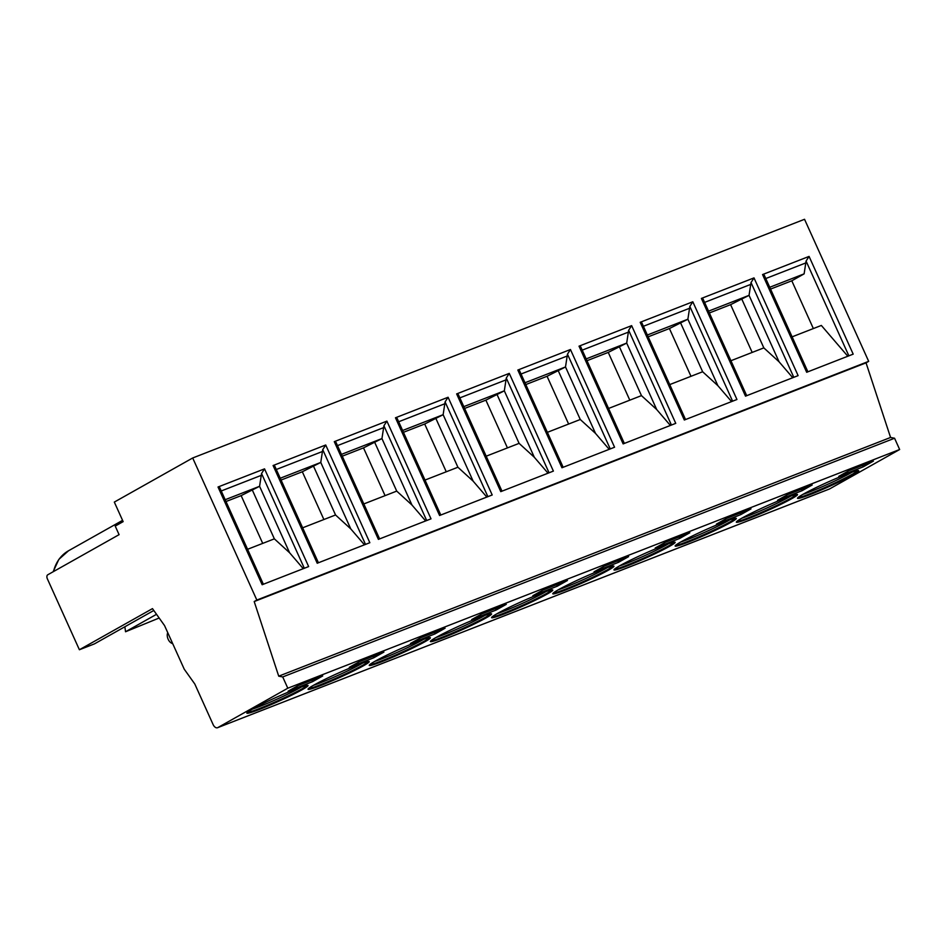 <?xml version="1.0" encoding="UTF-8"?>
<svg xmlns="http://www.w3.org/2000/svg" width="947" height="947" viewBox="0 0 947 947"><rect width="100%" height="100%" fill="white"/><g stroke="black" fill="none" stroke-linecap="round" stroke-linejoin="round"><path stroke-width="1.42" d="M829.643 488.901L899.65 449.517L287.805 688.209L217.798 727.604L829.643 488.901A4.96 3.007 68.7 0 1 829.406 489.019A4.96 3.007 68.7 0 1 829.158 489.09M899.65 449.517L894.56 438.236L890.571 437.467L866.043 362.843L868.683 361.352L804.536 219.29L192.691 457.981L114.315 502.088L123.146 521.631L115.214 526.094L119.085 534.653L47.752 574.793A3.303 2.012 68.7 0 0 47.35 578.795L79.394 649.749L152.479 608.625L164.553 625.588L184.239 669.186L194.798 683.994L213.122 724.585A4.96 3.007 68.7 0 0 217.561 727.71L829.406 489.019M312.581 681.662L322.714 675.957L298.234 685.51L288.113 691.203L312.581 681.662L311.918 680.171M259.573 709.374A33.559 2.285 -24.3 0 1 246.859 713.127A33.559 2.285 -24.3 0 1 263.077 703.562A33.559 2.285 -24.3 0 1 295.334 689.262A33.559 2.285 -24.3 0 1 308.047 685.51A33.559 2.285 -24.3 0 1 291.83 695.074A33.559 2.285 -24.3 0 1 259.573 709.374M373.769 657.786L383.902 652.092L359.422 661.645L349.301 667.339L373.769 657.786L373.094 656.307M320.761 685.51A33.559 2.285 -24.3 0 1 308.047 689.262A33.559 2.285 -24.3 0 1 324.265 679.686A33.559 2.285 -24.3 0 1 356.51 665.386A33.559 2.285 -24.3 0 1 369.223 661.633A33.559 2.285 -24.3 0 1 353.006 671.21A33.559 2.285 -24.3 0 1 320.761 685.51M434.957 633.922L445.078 628.228L420.61 637.769L410.477 643.475L434.957 633.922L434.282 632.43M381.949 661.633A33.559 2.285 -24.3 0 1 369.235 665.386A33.559 2.285 -24.3 0 1 385.453 655.821A33.559 2.285 -24.3 0 1 417.698 641.521A33.559 2.285 -24.3 0 1 430.412 637.769A33.559 2.285 -24.3 0 1 414.194 647.334A33.559 2.285 -24.3 0 1 381.949 661.633M496.133 610.046L506.266 604.352L481.786 613.905L471.665 619.598L496.133 610.046L495.47 608.566M443.125 637.769A33.559 2.285 -24.3 0 1 430.412 641.521A33.559 2.285 -24.3 0 1 446.629 631.957A33.559 2.285 -24.3 0 1 478.886 617.645A33.559 2.285 -24.3 0 1 491.6 613.893A33.559 2.285 -24.3 0 1 475.382 623.469A33.559 2.285 -24.3 0 1 443.125 637.769M557.321 586.181L567.454 580.487L542.974 590.028L532.853 595.734L557.321 586.181L556.647 584.69M504.313 613.893A33.559 2.285 -24.3 0 1 491.6 617.645A33.559 2.285 -24.3 0 1 507.817 608.081A33.559 2.285 -24.3 0 1 540.062 593.781A33.559 2.285 -24.3 0 1 552.776 590.028A33.559 2.285 -24.3 0 1 536.558 599.593A33.559 2.285 -24.3 0 1 504.313 613.893M618.509 562.317L628.63 556.611L604.162 566.164L594.029 571.858L618.509 562.317L617.835 560.825M565.501 590.028A33.559 2.285 -24.3 0 1 552.788 593.781A33.559 2.285 -24.3 0 1 569.005 584.216A33.559 2.285 -24.3 0 1 601.25 569.905A33.559 2.285 -24.3 0 1 613.964 566.152A33.559 2.285 -24.3 0 1 597.746 575.729A33.559 2.285 -24.3 0 1 565.501 590.028M679.686 538.441L689.818 532.747L665.339 542.288L655.217 547.993L679.686 538.441L679.023 536.961M626.677 566.152A33.559 2.285 -24.3 0 1 613.964 569.905A33.559 2.285 -24.3 0 1 630.181 560.34A33.559 2.285 -24.3 0 1 662.438 546.04A33.559 2.285 -24.3 0 1 675.152 542.288A33.559 2.285 -24.3 0 1 658.934 551.852A33.559 2.285 -24.3 0 1 626.677 566.152M740.874 514.576L751.007 508.87L726.527 518.423L716.406 524.117L740.874 514.576L740.199 513.085M687.865 542.288A33.559 2.285 -24.3 0 1 675.152 546.04A33.559 2.285 -24.3 0 1 691.369 536.476A33.559 2.285 -24.3 0 1 723.615 522.164A33.559 2.285 -24.3 0 1 736.328 518.411A33.559 2.285 -24.3 0 1 720.111 527.988A33.559 2.285 -24.3 0 1 687.865 542.288M802.062 490.7L812.183 485.006L787.715 494.547L777.582 500.253L802.062 490.7L801.387 489.22M749.053 518.423A33.559 2.285 -24.3 0 1 736.34 522.176A33.559 2.285 -24.3 0 1 752.557 512.599A33.559 2.285 -24.3 0 1 784.803 498.3A33.559 2.285 -24.3 0 1 797.516 494.547A33.559 2.285 -24.3 0 1 781.299 504.112A33.559 2.285 -24.3 0 1 749.053 518.423M810.23 494.547A33.559 2.285 -24.3 0 1 797.516 498.3A33.559 2.285 -24.3 0 1 813.733 488.735A33.559 2.285 -24.3 0 1 845.991 474.435A33.559 2.285 -24.3 0 1 858.704 470.671A33.559 2.285 -24.3 0 1 842.487 480.247A33.559 2.285 -24.3 0 1 810.23 494.547M863.238 466.835L873.371 461.13L848.891 470.683L838.77 476.377L863.238 466.835L862.575 465.344M307.373 685.356A33.559 2.285 155.7 0 1 259.241 708.628A33.559 2.285 -24.3 0 1 247.191 712.523M252.399 709.125A31.417 2.131 -24.3 0 0 259.703 706.474A31.417 2.131 155.7 0 0 301.383 687.013M368.549 661.491A33.559 2.285 155.7 0 1 320.417 684.752A33.559 2.285 -24.3 0 1 308.379 688.658M313.587 685.261A31.417 2.131 -24.3 0 0 320.891 682.609A31.417 2.131 155.7 0 0 362.571 663.149M429.737 637.615A33.559 2.285 155.7 0 1 381.605 660.888A33.559 2.285 -24.3 0 1 369.567 664.782M374.763 661.385A31.417 2.131 -24.3 0 0 382.067 658.733A31.417 2.131 155.7 0 0 423.747 639.272M490.925 613.751A33.559 2.285 155.7 0 1 442.794 637.011A33.559 2.285 -24.3 0 1 430.743 640.918M435.951 637.52A31.417 2.131 -24.3 0 0 443.255 634.869A31.417 2.131 155.7 0 0 484.935 615.408M552.101 589.874A33.559 2.285 155.7 0 1 503.97 613.147A33.559 2.285 -24.3 0 1 491.931 617.042M497.139 613.656A31.417 2.131 -24.3 0 0 504.443 610.993A31.417 2.131 155.7 0 0 546.123 591.532M613.289 566.01A33.559 2.285 155.7 0 1 565.158 589.271A33.559 2.285 -24.3 0 1 553.119 593.177M558.316 589.78A31.417 2.131 -24.3 0 0 565.619 587.128A31.417 2.131 155.7 0 0 607.299 567.667M674.477 542.134A33.559 2.285 155.7 0 1 626.346 565.406A33.559 2.285 -24.3 0 1 614.295 569.313M619.504 565.915A31.417 2.131 -24.3 0 0 626.807 563.264A31.417 2.131 155.7 0 0 668.487 543.791M735.653 518.269A33.559 2.285 155.7 0 1 687.522 541.53A33.559 2.285 -24.3 0 1 675.483 545.436M680.68 542.039A31.417 2.131 -24.3 0 0 687.996 539.388A31.417 2.131 155.7 0 0 729.675 519.927M796.841 494.393A33.559 2.285 155.7 0 1 748.71 517.666A33.559 2.285 -24.3 0 1 736.671 521.572M741.868 518.175A31.417 2.131 -24.3 0 0 749.172 515.523A31.417 2.131 155.7 0 0 790.852 496.05M858.029 470.529A33.559 2.285 155.7 0 1 809.898 493.801A33.559 2.285 -24.3 0 1 797.848 497.696M803.056 494.298A31.417 2.131 -24.3 0 0 810.36 491.647A31.417 2.131 155.7 0 0 852.04 472.186M79.394 649.749L94.428 643.889L153.805 610.484M159.167 618.012L125.537 631.756L156.527 614.307M287.805 688.209L282.715 676.939L278.726 676.17L254.198 601.546L256.838 600.055L192.691 457.981M256.838 600.055L868.683 361.352M369.839 542.714L317.221 563.24L273.091 465.522L325.709 444.995L369.839 542.714M431.015 518.838L378.398 539.376L334.279 441.645L386.897 421.119L431.015 518.838M492.203 494.973L439.586 515.499L395.467 417.781L448.085 397.255L492.203 494.973M553.391 471.097L500.774 491.635L456.643 393.905L509.261 373.378L553.391 471.097M614.567 447.233L561.95 467.759L517.831 370.04L570.449 349.514L614.567 447.233M675.756 423.356L623.138 443.894L579.019 346.164L631.637 325.638L675.756 423.356M736.944 399.492L684.326 420.018L640.196 322.3L692.813 301.773L736.944 399.492M798.12 375.628L745.502 396.154L701.384 298.423L754.001 277.897L798.12 375.628M853.188 354.142L806.69 372.278L762.56 274.559L809.069 256.412L853.188 354.142M218.023 487.007L264.533 468.86L308.651 566.578L262.153 584.725L218.023 487.007L219.751 487.693L263.361 584.252M226.002 501.531L241.142 495.624L259.585 486.296L261.538 473.512L264.533 468.86M225.185 499.72L259.585 486.296L289.593 552.752L303.277 568.673M241.142 495.624L262.71 543.389M247.569 549.296L274.358 538.843L289.593 552.752M273.091 465.522L274.819 466.208L318.429 562.767M302.638 527.81L335.546 514.979L350.769 528.888L320.773 462.432L322.726 449.647L325.709 444.995M350.769 528.888L364.465 544.809M323.886 519.524L302.318 471.76L281.07 480.046M302.318 471.76L320.773 462.432L280.253 478.235M334.279 441.645L336.007 442.344L379.605 538.902M363.826 503.934L396.722 491.102L411.957 505.011L381.949 438.568L383.914 425.771L386.897 421.119M411.957 505.011L425.641 520.933M385.074 495.648L363.506 447.884L342.258 456.182M363.506 447.884L381.949 438.568L341.441 454.371M395.467 417.781L397.184 418.467L440.793 515.026M425.002 480.07L457.91 467.238L473.145 481.147L443.137 414.691L445.09 401.907L448.085 397.255M473.145 481.147L486.829 497.068M446.262 471.784L424.694 424.019L403.446 432.305M424.694 424.019L443.137 414.691L402.629 430.494M456.643 393.905L458.372 394.603L501.981 491.162M486.19 456.194L519.098 443.362L534.321 457.271L504.325 390.827L506.278 378.031L509.261 373.378M534.321 457.271L548.017 473.192M507.438 447.907L485.87 400.143L464.622 408.441M485.87 400.143L504.325 390.827L463.805 406.63M517.831 370.04L519.56 370.727L563.157 467.285M547.378 432.329L580.274 419.497L595.509 433.406L565.501 366.951L567.466 354.166L570.449 349.514M595.509 433.406L609.193 449.328M568.626 424.043L547.058 376.279L525.81 384.565M547.058 376.279L565.501 366.951L524.993 382.754M579.019 346.164L580.736 346.862L624.345 443.421M608.554 408.465L641.462 395.621L656.697 409.53L626.689 343.086L628.642 330.29L631.637 325.638M656.697 409.53L670.381 425.463M629.802 400.167L608.246 352.402L586.998 360.7M608.246 352.402L626.689 343.086L586.181 358.889M640.196 322.3L641.924 322.998L685.533 419.545M669.742 384.589L702.638 371.757L717.873 385.666L687.877 319.21L689.83 306.426L692.813 301.773M717.873 385.666L731.569 401.587M690.99 376.302L669.422 328.538L648.174 336.824M669.422 328.538L687.877 319.21L647.357 335.013M701.384 298.423L703.112 299.122L746.71 395.68M730.93 360.724L763.827 347.88L779.061 361.79L749.053 295.346L751.018 282.549L754.001 277.897M779.061 361.79L792.746 377.723M752.178 352.426L730.611 304.662L709.362 312.96M730.611 304.662L749.053 295.346L708.545 311.149M762.56 274.559L764.288 275.257M813.355 328.562L791.799 280.797L804.121 273.861L806.075 261.064L809.069 256.412M792.106 336.848L821.345 325.448L847.814 356.238M791.799 280.797L770.55 289.084M804.121 273.861L769.733 287.272M866.043 362.843L254.198 601.546M890.571 437.467L278.726 676.17M894.56 438.236L282.715 676.939M124.874 626.76L125.537 631.756M167.761 632.679A6.534 3.966 -111.3 0 0 171.312 643.037L172.792 643.83M261.538 473.512L304.33 568.271M261.277 475.358L221.243 490.972M252.293 489.978L274.358 538.843M322.454 451.494L276.311 469.499M322.726 449.647L365.506 544.395M335.546 514.979L313.481 466.113M383.642 427.618L337.487 445.623M383.914 425.771L426.695 520.53M396.722 491.102L374.657 442.237M444.818 403.753L398.675 421.758M445.09 401.907L487.883 496.654M457.91 467.238L435.845 418.373M506.006 379.877L459.863 397.882M506.278 378.031L549.059 472.79M519.098 443.362L497.033 394.497M567.194 356.013L521.039 374.018M567.466 354.166L610.247 448.925M580.274 419.497L558.209 370.632M628.37 332.137L582.227 350.141M628.642 330.29L671.435 425.049M641.462 395.621L619.397 346.768M689.558 308.272L643.415 326.277M689.83 306.426L732.611 401.185M702.638 371.757L680.585 322.891M750.746 284.396L704.592 302.401M751.018 282.549L793.799 377.308M763.827 347.88L741.761 299.027M805.814 262.923L765.78 278.536M806.075 261.064L848.867 355.823M53.506 571.55A45.468 35.986 -119.4 0 1 68.492 550.787L58.856 559.381L53.103 571.787M807.898 371.804L764.3 275.246M122.565 520.365L68.492 550.787"/></g></svg>

